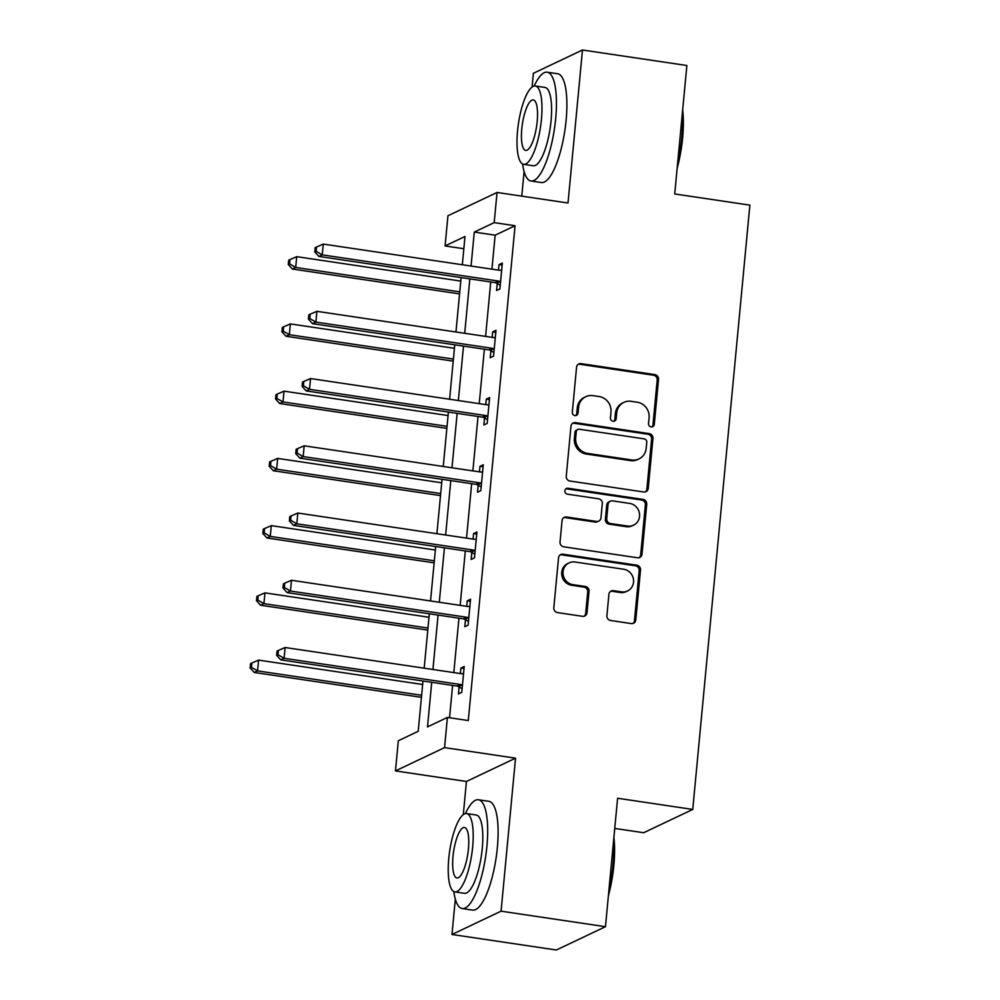 <?xml version="1.0" encoding="UTF-8"?>
<svg xmlns="http://www.w3.org/2000/svg" width="1000" height="1000" viewBox="0 0 1000 1000"><rect width="100%" height="100%" fill="white"/><g stroke="black" fill="none" stroke-linecap="round" stroke-linejoin="round"><path stroke-width="1.5" d="M651.125 426.912A3.025 2.85 64.6 0 0 654.275 424.375L658.525 379.425A4.325 4.075 64.6 0 0 654.825 374.588L581.05 363.625A4.325 4.075 64.6 0 0 576.562 367.238L572.312 412.2A3.025 2.85 64.6 0 0 576.475 415.35A3.025 2.85 64.6 0 0 578.05 413.05L578.6 407.225A13.825 13.025 64.6 0 1 585.788 396.7A13.825 13.025 64.6 0 1 592.987 395.637L599.138 396.55A13.825 13.025 64.6 0 1 610.975 412.05L610.425 417.863A3.025 2.85 64.6 0 0 614.587 421.025A3.025 2.85 64.6 0 0 616.163 418.713L616.712 412.9A13.825 13.025 64.6 0 1 623.9 402.362A13.825 13.025 64.6 0 1 631.1 401.312L637.25 402.225A13.825 13.025 64.6 0 1 649.087 417.713L648.538 423.525A3.025 2.85 64.6 0 0 651.125 426.912M652 426.912A3.025 2.85 64.6 0 0 652.95 425.012L657.2 380.062A4.325 4.075 64.6 0 0 653.5 375.225L579.725 364.25A4.325 4.075 64.6 0 0 578.175 364.325M575.763 415.575A3.025 2.85 64.6 0 0 576.725 413.675L577.275 407.863L578.6 407.225M613.888 421.238A3.025 2.85 64.6 0 0 614.837 419.35L615.388 413.525L616.712 412.9M606.9 615.65A4.325 4.075 64.6 0 0 610.6 620.487L631.287 623.575A4.325 4.075 64.6 0 0 635.788 619.95L640.512 570.025A4.325 4.075 64.6 0 0 636.812 565.188L563.038 554.212A4.325 4.075 64.6 0 0 558.538 557.837L553.825 607.762A4.325 4.075 64.6 0 0 557.525 612.6L582.525 616.312A4.325 4.075 64.6 0 0 587.025 612.7L589.038 591.337A4.325 4.075 64.6 0 0 585.337 586.487L572.938 584.65A11.55 10.888 64.6 0 1 563.188 574.913A11.55 10.888 64.6 0 1 569.062 562.9A11.55 10.888 64.6 0 1 575.087 562.013L623.65 569.237A11.55 10.888 64.6 0 1 633.4 578.975A11.55 10.888 64.6 0 1 627.537 590.988A11.55 10.888 64.6 0 1 621.512 591.875L613.413 590.662A4.325 4.075 64.6 0 0 608.913 594.288L606.9 615.65M605.462 926.7L556.362 950L451.975 934.488L501.075 911.175L605.462 926.7L617.6 798.25L692.75 809.425L749.875 205.138L674.725 193.962L686.862 65.512L582.475 50L568.013 203.012L497.038 192.463L494.188 222.625L515.062 225.738L468.288 720.55L447.413 717.438L444.562 747.613L395.462 770.913L398.312 740.75L418.212 731.3L422.975 681.012M501.075 911.175L515.538 758.162L444.562 747.613M643.725 491.987A4.325 4.075 64.6 0 0 648.225 488.375L652.95 438.45A4.325 4.075 64.6 0 0 649.25 433.612L575.475 422.638A4.325 4.075 64.6 0 0 570.975 426.262L566.263 476.188A4.325 4.075 64.6 0 0 569.963 481.025L643.725 491.987M646.725 504.237L642.013 554.163A4.325 4.075 64.6 0 1 637.513 557.775L563.737 546.812A4.325 4.075 64.6 0 1 560.037 541.975L562.062 520.612A4.325 4.075 64.6 0 1 566.562 516.987L596.475 521.438A4.325 4.075 64.6 0 0 600.975 517.812L602.312 503.638A4.325 4.075 64.6 0 0 598.612 498.8L567.475 494.175A3.025 2.85 64.6 0 1 566.45 488.475A3.025 2.85 64.6 0 1 568.025 488.25L643.025 499.4A4.325 4.075 64.6 0 1 646.725 504.237L645.4 504.862L640.675 554.788L642.013 554.163M582.475 50L533.387 73.3L532.087 87.025M614.75 828.425L643.662 832.725L692.75 809.425M515.062 225.738L495.15 235.188L491.95 269.163M490.737 281.975L485.588 336.4M484.375 349.212L479.237 403.638M478.025 416.45L472.875 470.875M471.662 483.688L466.525 538.112M465.312 550.938L460.163 605.363M458.95 618.175L453.812 672.6M452.6 685.413L449.538 717.763M497.238 283.512L496.575 290.5L499.9 288.925L502.337 263.062L499.025 264.637L498.5 270.138M490.887 350.763L490.225 357.738L493.537 356.163L495.988 330.3L492.675 331.875L492.15 337.375M484.525 418L483.875 424.975L487.188 423.4L489.625 397.537L486.312 399.113L485.788 404.613M478.175 485.238L477.512 492.212L480.825 490.637L483.275 464.775L479.963 466.35L479.438 471.85M471.812 552.475L471.163 559.45L474.475 557.875L476.925 532.013L473.6 533.587L473.088 539.087M465.462 619.712L464.8 626.688L468.113 625.112L470.562 599.25L467.25 600.825L466.725 606.337M459.1 686.95L458.45 693.925L461.763 692.35L464.212 666.5L460.887 668.062L460.375 673.575M515.538 758.162L466.438 781.475L463.312 814.587M455.325 899.087L451.975 934.488M466.438 781.475L395.462 770.913M463.837 248.725L445.087 245.938L447.938 215.763L497.038 192.463M524.1 171.525L521.775 196.137M431.725 682.312L427.5 726.888L447.413 717.438M494.188 222.625L474.275 232.075L471.062 266.062M469.85 278.875L464.712 333.3M463.5 346.112L458.35 400.538M457.15 413.35L452 467.775M450.788 480.588L445.637 535.013M444.438 547.825L439.288 602.25M438.075 615.062L432.938 669.488M462.325 264.762L464.988 236.488L445.087 245.938M424.188 668.188L429.325 613.763M430.538 600.95L435.688 546.525M436.9 533.713L442.038 479.288M443.25 466.475L448.4 412.05M449.613 399.237L454.75 344.812M455.962 332L461.112 277.575M495.15 235.188L474.275 232.075M499.025 264.637L502.15 265.1M492.675 331.875L495.8 332.337M486.312 399.113L489.438 399.575M479.963 466.35L483.088 466.812M473.6 533.587L476.725 534.05M467.25 600.825L470.375 601.287M460.887 668.062L464.012 668.538M623.9 402.362L622.575 402.987A13.825 13.025 64.6 0 0 615.388 413.525M585.788 396.7L584.462 397.325A13.825 13.025 64.6 0 0 577.275 407.863M645.288 491.912A4.325 4.075 64.6 0 0 646.9 489L651.625 439.075A4.325 4.075 64.6 0 0 647.925 434.237L574.15 423.275A4.325 4.075 64.6 0 0 572.587 423.35M646.762 442.25A3.025 2.85 64.6 0 0 644.175 438.862L579.425 429.237A3.025 2.85 64.6 0 0 576.275 431.775L575.7 437.9A13.825 13.025 64.6 0 0 587.537 453.387L631.8 459.975A13.825 13.025 64.6 0 0 639 458.925A13.825 13.025 64.6 0 0 646.188 448.387L646.762 442.25M577.85 429.462L576.525 430.1A3.025 2.85 64.6 0 0 574.95 432.4L576.275 431.775M639 458.925L637.675 459.55A13.825 13.025 64.6 0 1 630.462 460.6L586.2 454.025A13.825 13.025 64.6 0 1 574.375 438.537L574.95 432.4M639.062 557.7A4.325 4.075 64.6 0 0 640.675 554.788M598.725 521.1L597.4 521.737A4.325 4.075 64.6 0 1 595.15 522.062L565.237 517.612A4.325 4.075 64.6 0 0 563.675 517.7M645.4 504.862A4.325 4.075 64.6 0 0 641.7 500.025L566.7 488.875A3.025 2.85 64.6 0 0 565.837 488.888M627.525 526.05A11.55 10.888 64.6 0 0 633.55 525.175A11.55 10.888 64.6 0 0 639.425 513.15A11.55 10.888 64.6 0 0 629.663 503.413L612.55 500.875A4.325 4.075 64.6 0 0 608.05 504.487L606.712 518.663A4.325 4.075 64.6 0 0 610.413 523.513L627.525 526.05L626.2 526.675A11.55 10.888 64.6 0 0 632.212 525.8L633.55 525.175M610.3 501.2L608.975 501.825A4.325 4.075 64.6 0 0 606.725 505.125L608.05 504.487M626.2 526.675L609.087 524.138A4.325 4.075 64.6 0 1 605.388 519.3L606.725 505.125M627.537 590.988L626.2 591.613A11.55 10.888 64.6 0 1 620.175 592.5L612.087 591.3A4.325 4.075 64.6 0 0 610.525 591.375M569.062 562.9L567.737 563.525A11.55 10.888 64.6 0 0 561.862 575.538A11.55 10.888 64.6 0 0 571.613 585.275L572.938 584.65M584.075 616.237A4.325 4.075 64.6 0 0 585.688 613.325L587.712 591.962A4.325 4.075 64.6 0 0 584.012 587.125L571.613 585.275M632.85 623.488A4.325 4.075 64.6 0 0 634.462 620.575L639.188 570.65A4.325 4.075 64.6 0 0 635.487 565.812L561.712 554.85A4.325 4.075 64.6 0 0 560.15 554.925M460.775 281.075L296.725 256.675L295.7 267.45L292.387 269.025L459.562 293.888M289.587 263.888L290 259.575L288.663 260.212L288.263 264.513L289.587 263.888L295.7 267.45L459.762 291.85M290 259.575L296.725 256.675M292.387 269.025L288.263 264.513M500.562 281.938L499.975 281.6A4.4 4.15 64.6 0 0 498.438 281.05L322.238 254.862L323.263 244.088L499.462 270.275A4.4 4.15 64.6 0 0 501.05 270.2L501.688 270.038M500.238 285.275L496.65 283.175A4.4 4.15 64.6 0 0 495.125 282.625L318.925 256.438L322.238 254.862L316.125 251.287L316.537 246.988L315.2 247.613L314.8 251.925L316.125 251.287M314.8 251.925L318.925 256.438M323.263 244.088L316.537 246.988M682.663 109.95A53.675 15.15 98.5 0 1 682.625 137.85A53.675 15.15 98.5 0 1 677.138 168.325M677.675 162.675A55 15.512 -81.5 0 0 681.775 137.475A55 15.512 -81.5 0 0 682.288 113.963M522.587 163.975A55 15.512 -81.5 0 0 531 181A55 15.512 -81.5 0 0 555.675 118.725A55 15.512 -81.5 0 0 547.175 72.2A55 15.512 -81.5 0 0 534.175 86.037M531 181L541.438 182.55A55 15.512 -81.5 0 0 566.112 120.275A55 15.512 -81.5 0 0 557.612 73.75L547.175 72.2M535.312 86L544.913 87.425A39.6 11.175 98.5 0 1 551.038 120.925A39.6 11.175 98.5 0 1 533.263 165.763L523.663 164.338A39.6 11.175 -81.5 0 0 541.425 119.5A39.6 11.175 -81.5 0 0 535.312 86A39.6 11.175 -81.5 0 0 517.55 130.838A39.6 11.175 -81.5 0 0 523.663 164.338M521.788 128.825A25.525 7.2 -81.5 0 0 525.737 150.412A25.525 7.2 -81.5 0 0 537.188 121.512A25.525 7.2 -81.5 0 0 533.237 99.925A25.525 7.2 -81.5 0 0 521.788 128.825M613.888 837.513A53.675 15.15 98.5 0 1 613.85 865.413A53.675 15.15 98.5 0 1 608.362 895.888M608.9 890.238A55 15.512 -81.5 0 0 613 865.037A55 15.512 -81.5 0 0 613.513 841.525M453.812 891.538A55 15.512 -81.5 0 0 462.225 908.562A55 15.512 -81.5 0 0 486.9 846.287A55 15.512 -81.5 0 0 478.4 799.762A55 15.512 -81.5 0 0 465.4 813.6M462.225 908.562L472.663 910.113A55 15.512 -81.5 0 0 497.337 847.837A55 15.512 -81.5 0 0 488.837 801.312L478.4 799.762M466.538 813.562L476.138 814.987A39.6 11.175 98.5 0 1 482.262 848.487A39.6 11.175 98.5 0 1 464.487 893.325L454.888 891.9A39.6 11.175 -81.5 0 0 472.65 847.062A39.6 11.175 -81.5 0 0 466.538 813.562A39.6 11.175 -81.5 0 0 448.775 858.4A39.6 11.175 -81.5 0 0 454.888 891.9M453.013 856.388A25.525 7.2 -81.5 0 0 456.962 877.975A25.525 7.2 -81.5 0 0 468.413 849.075A25.525 7.2 -81.5 0 0 464.462 827.487A25.525 7.2 -81.5 0 0 453.013 856.388M454.425 348.312L290.363 323.913L289.35 334.7L286.038 336.262L453.212 361.125M283.225 331.125L283.637 326.812L282.312 327.45L281.9 331.763L283.225 331.125L289.35 334.7L453.4 359.087M283.637 326.812L290.363 323.913M286.038 336.262L281.9 331.763M448.062 415.55L284.012 391.163L282.987 401.938L279.675 403.512L446.85 428.363M276.875 398.363L277.288 394.05L275.95 394.688L275.55 399L276.875 398.363L282.987 401.938L447.05 426.325M277.288 394.05L284.012 391.163M279.675 403.512L275.55 399M494.2 349.188L493.612 348.837A4.4 4.15 64.6 0 0 492.088 348.288L315.887 322.1L316.9 311.325L493.1 337.512A4.4 4.15 64.6 0 0 494.688 337.438L495.325 337.275M493.888 352.525L490.3 350.412A4.4 4.15 64.6 0 0 488.762 349.862L312.562 323.675L315.887 322.1L309.762 318.525L310.175 314.225L308.85 314.85L308.438 319.163L309.762 318.525M308.438 319.163L312.562 323.675M316.9 311.325L310.175 314.225M487.85 416.425L487.262 416.075A4.4 4.15 64.6 0 0 485.725 415.538L309.525 389.338L310.55 378.562L486.75 404.762A4.4 4.15 64.6 0 0 488.338 404.675L488.975 404.513M487.525 419.762L483.938 417.65A4.4 4.15 64.6 0 0 482.413 417.113L306.212 390.913L309.525 389.338L303.412 385.775L303.825 381.463L302.488 382.088L302.087 386.4L303.412 385.775M302.087 386.4L306.212 390.913M310.55 378.562L303.825 381.463M441.712 482.788L277.65 458.4L276.637 469.175L273.325 470.75L440.5 495.6M270.525 465.6L270.925 461.3L269.6 461.925L269.188 466.238L270.525 465.6L276.637 469.175L440.688 493.562M270.925 461.3L277.65 458.4M273.325 470.75L269.188 466.238M435.35 550.025L271.3 525.638L270.275 536.413L266.962 537.987L434.137 562.837M264.163 532.85L264.575 528.538L263.238 529.163L262.838 533.475L264.163 532.85L270.275 536.413L434.338 560.8M264.575 528.538L271.3 525.638M266.962 537.987L262.838 533.475M429 617.263L264.938 592.875L263.925 603.65L260.613 605.225L427.788 630.075M257.812 600.087L258.212 595.775L256.887 596.4L256.475 600.712L257.812 600.087L263.925 603.65L427.975 628.038M258.212 595.775L264.938 592.875M260.613 605.225L256.475 600.712M481.488 483.663L480.9 483.312A4.4 4.15 64.6 0 0 479.375 482.775L303.175 456.575L304.188 445.8L480.387 472A4.4 4.15 64.6 0 0 481.975 471.912L482.612 471.75M481.175 487L477.587 484.888A4.4 4.15 64.6 0 0 476.05 484.35L299.862 458.15L303.175 456.575L297.062 453.013L297.462 448.7L296.137 449.325L295.725 453.638L297.062 453.013M295.725 453.638L299.862 458.15M304.188 445.8L297.462 448.7M475.138 550.9L474.55 550.55A4.4 4.15 64.6 0 0 473.013 550.013L296.812 523.812L297.838 513.038L474.038 539.237A4.4 4.15 64.6 0 0 475.625 539.15L476.262 538.987M474.812 554.237L471.225 552.125A4.4 4.15 64.6 0 0 469.7 551.587L293.5 525.388L296.812 523.812L290.7 520.25L291.112 515.938L289.775 516.562L289.375 520.875L290.7 520.25M289.375 520.875L293.5 525.388M297.838 513.038L291.112 515.938M468.775 618.138L468.188 617.788A4.4 4.15 64.6 0 0 466.662 617.25L290.462 591.05L291.475 580.275L467.675 606.475A4.4 4.15 64.6 0 0 469.263 606.4L469.9 606.237M468.462 621.475L464.875 619.362A4.4 4.15 64.6 0 0 463.338 618.825L287.15 592.625L290.462 591.05L284.35 587.487L284.75 583.175L283.425 583.812L283.012 588.112L284.35 587.487M283.012 588.112L287.15 592.625M291.475 580.275L284.75 583.175M422.638 684.5L258.587 660.113L257.562 670.888L254.25 672.463L421.425 697.325M251.45 667.325L251.863 663.012L250.538 663.637L250.125 667.95L251.45 667.325L257.562 670.888L421.625 695.275M251.863 663.012L258.587 660.113M254.25 672.463L250.125 667.95M462.425 685.375L461.838 685.037A4.4 4.15 64.6 0 0 460.3 684.488L284.1 658.3L285.125 647.513L461.325 673.713A4.4 4.15 64.6 0 0 462.912 673.637L463.55 673.475M462.113 688.713L458.512 686.612A4.4 4.15 64.6 0 0 456.987 686.062L280.788 659.862L284.1 658.3L277.987 654.725L278.4 650.413L277.075 651.05L276.663 655.362L277.987 654.725M276.663 655.362L280.788 659.862M285.125 647.513L278.4 650.413M652.95 425.012L654.275 424.375M576.725 413.675L578.05 413.05M614.837 419.35L616.163 418.713M579.725 364.25L581.05 363.625M653.5 375.225L654.825 374.588M657.2 380.062L658.525 379.425M574.15 423.275L575.475 422.638M647.925 434.237L649.25 433.612M651.625 439.075L652.95 438.45M646.9 489L648.225 488.375M574.375 438.537L575.7 437.9M586.2 454.025L587.537 453.387M630.462 460.6L631.8 459.975M565.237 517.612L566.562 516.987M595.15 522.062L596.475 521.438M566.7 488.875L568.025 488.25M641.7 500.025L643.025 499.4M605.388 519.3L606.712 518.663M609.087 524.138L610.413 523.513M612.087 591.3L613.413 590.662M620.175 592.5L621.512 591.875M584.012 587.125L585.337 586.487M587.712 591.962L589.038 591.337M585.688 613.325L587.025 612.7M561.712 554.85L563.038 554.212M635.487 565.812L636.812 565.188M639.188 570.65L640.512 570.025M634.462 620.575L635.788 619.95M499.975 281.6L496.65 283.175M498.438 281.05L495.125 282.625M493.612 348.837L490.3 350.412M492.088 348.288L488.762 349.862M487.262 416.075L483.938 417.65M485.725 415.538L482.413 417.113M480.9 483.312L477.587 484.888M479.375 482.775L476.05 484.35M474.55 550.55L471.225 552.125M473.013 550.013L469.7 551.587M468.188 617.788L464.875 619.362M466.662 617.25L463.338 618.825M461.838 685.037L458.512 686.612M460.3 684.488L456.987 686.062"/></g></svg>
